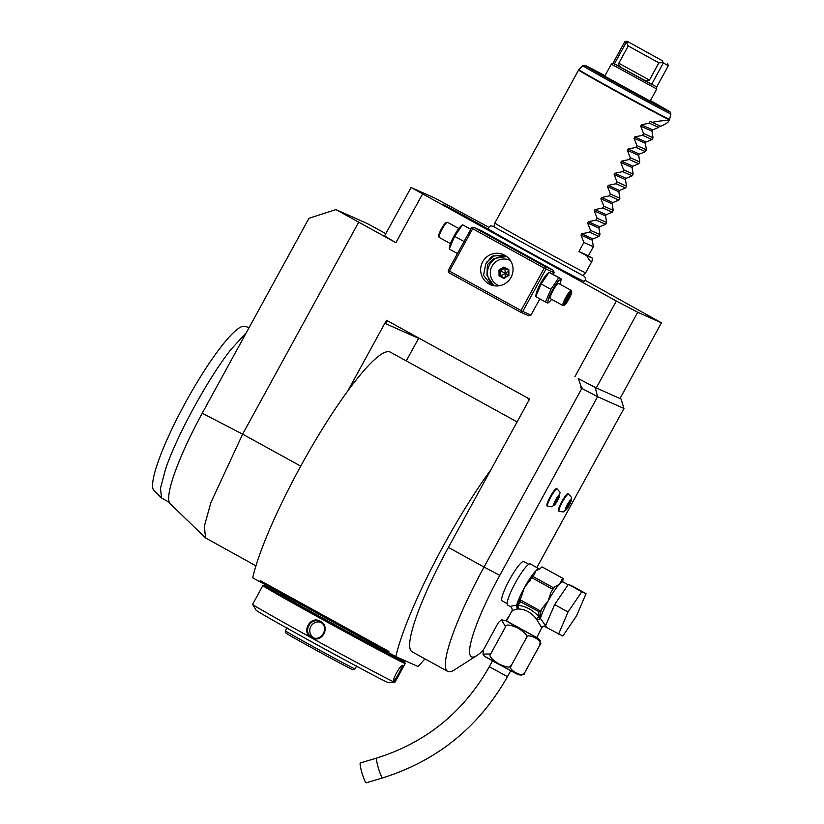 <?xml version="1.0" encoding="UTF-8"?>
<svg xmlns="http://www.w3.org/2000/svg" width="824" height="824" viewBox="0 0 824 824"><rect width="100%" height="100%" fill="white"/><g stroke="black" fill="none" stroke-linecap="round" stroke-linejoin="round"><path stroke-width="1.24" d="M559.959 284.208A12.834 2.142 118.8 0 0 560.825 281.221L561.175 278.842L551.421 273.465L548.969 272.342L547.321 273.795A12.834 2.142 118.8 0 0 540.523 283.569A12.834 2.142 118.8 0 0 536.074 294.219L535.703 296.578L545.478 301.975L547.919 303.067L549.577 301.656A12.834 2.142 118.8 0 0 551.637 299.328M561.175 278.842L548.98 272.383L541.131 283.95L535.724 296.609M553.203 274.454L554.161 272.703L545.993 269.046L522.777 311.441L530.955 315.087L539.833 298.875M522.777 311.441L520.459 312.131L528.637 315.777L530.955 315.087M580.354 387.589L582.815 388.928L580.354 387.589L581.074 386.281L578.273 378.566L595.227 387.486L619.998 398.538L661.435 322.843L585.164 280.335M574.894 376.702L616.331 301.007L637.704 312.255L596.257 387.95L578.273 378.566M422.424 194.258L395.901 242.709L384.561 235.942L411.083 187.491L616.331 301.007M395.901 242.709L335.955 209.584L367.452 223.644L385.807 233.655M255.934 565.82L205.567 537.959L204.321 526.279L210.851 502.661L242.637 434.155L358.677 222.212M581.074 386.281L582.815 388.928L597.585 396.694L499.787 575.337A86.304 14.389 118.8 0 0 476.869 655.544L454.714 669.716A110.468 18.427 -61.2 0 1 447.648 671.354L411.99 651.733A110.468 18.427 118.8 0 1 448.39 547.424L529.605 399.063L386.487 320.268L347.749 391.019A141.543 23.608 118.8 0 0 252.7 577.789L395.829 656.584L418.005 666.482A141.543 23.608 118.8 0 0 424.916 658.85M581.847 388.413L484.038 567.056L499.787 575.337M545.323 266.719L545.529 267.821L544.231 268.109L472.667 228.712L472.471 227.609L473.759 227.321L545.323 266.719L553.501 270.365L554.161 272.703M553.501 270.365L481.937 230.967L473.759 227.321M447.648 671.354A110.468 18.427 -61.2 0 1 484.048 567.056L448.39 547.424M476.869 655.544A86.304 14.389 118.8 0 0 483.338 650.064M506.008 620.678A86.304 14.389 118.8 0 0 509.901 614.683M536.857 567.571L623.964 408.467L597.585 396.694L595.227 387.486M623.964 408.467L621.039 399.001L620.06 398.425M418.767 338.036L406.253 360.891M488.828 227.3L434.825 198.09L411.083 187.491M490.877 469.814A141.543 23.608 118.8 0 0 395.829 656.584M517.091 421.919L390.401 352.167A141.543 23.608 118.8 0 0 347.749 391.019M260.281 581.971L260.188 580.549L388.897 651.413L388.125 652.34M386.528 320.289L385.086 323.41A3.451 3.399 114 0 1 389.361 321.854M527.236 397.755A3.451 3.399 114 0 1 528.627 400.845M418.53 337.912A3.451 3.399 -66 0 0 418.324 338.242L385.086 323.41M265.781 584.989L277.08 591.21M371.212 643.029L382.511 649.25M388.011 652.289L388.897 651.413M387.517 652.649A60.41 0.834 -151.3 0 1 387.507 652.67A60.41 0.834 28.7 0 0 387.507 652.659A60.41 0.834 -151.3 0 1 325.295 619.524A60.41 0.834 -151.3 0 1 281.53 594.65A60.41 0.834 28.7 0 0 281.53 594.65A60.41 0.834 -151.3 0 1 281.551 594.629M395.633 656.481A80.093 1.102 -151.3 0 1 404.78 662.094A80.093 1.102 -151.3 0 1 403.698 661.734A80.093 1.102 -151.3 0 1 327.633 621.131A80.093 1.102 -151.3 0 1 264.288 585.174A80.093 1.102 -151.3 0 1 265.349 585.565A80.093 1.102 -151.3 0 1 281.89 594.001M404.78 662.094L405.181 663.495A81.123 1.112 -151.3 0 1 405.181 663.516A81.123 1.112 -151.3 0 1 404.1 663.135A81.123 1.112 -151.3 0 1 327.54 622.274A81.123 1.112 -151.3 0 1 262.866 585.596A81.123 1.112 -151.3 0 1 262.877 585.586L264.288 585.174M401.927 665.679C403.41 665.627 394.542 681.829 393.635 680.82L393.903 681.757C391.276 681.129 400.752 663.814 402.854 665.401C404.46 665.462 394.974 682.787 393.903 681.757L393.687 681.427M405.181 663.516L394.912 682.293A81.123 1.112 -151.3 0 1 394.871 682.303A81.123 1.112 -151.3 0 1 393.821 681.901A81.123 1.112 -151.3 0 1 318.105 641.505A81.123 1.112 -151.3 0 1 252.597 604.404A81.123 1.112 -151.3 0 1 252.587 604.373L262.866 585.596M320.382 621.296C331.227 626.662 321.721 643.935 311.431 637.642C300.77 632.369 310.277 615.095 320.382 621.296L320.165 621.945C330.136 626.765 321.267 642.926 311.874 637.086C302.068 632.348 310.947 616.187 320.165 621.945L319.537 621.636M394.871 682.303L387.98 682.457A75.149 1.03 -151.3 0 1 387.002 682.087A75.149 1.03 -151.3 0 1 316.859 644.667A75.149 1.03 -151.3 0 1 256.182 610.306L252.597 604.404M301.625 636.272A39.696 0.546 28.7 0 0 315.767 644.121A39.696 0.546 -151.3 0 0 341.61 658.17M285.351 630.803L286.041 633.141A37.976 0.525 -151.3 0 0 313.542 648.776A37.976 0.525 -151.3 0 0 352.651 669.613L354.989 668.923A39.696 0.546 -151.3 0 1 354.989 668.923A39.696 0.546 -151.3 0 1 314.109 647.149A39.696 0.546 -151.3 0 1 285.351 630.803A39.696 0.546 -151.3 0 1 285.351 630.793L287.01 627.764M312.502 637.395L311.431 637.642M313.676 637.817A8.631 8.508 114 0 1 320.629 622.223M205.567 537.959L170.146 503.701A97.531 16.264 -61.2 0 1 202.23 413.226L242.637 434.155L300.719 466.127M335.955 209.584L308.959 218.278L202.23 413.226M169.26 502.341L161.617 498.015L160.443 488.405L165.562 469.072C176.923 435.319 208.41 377.814 231.204 349.17L246.304 332.731M161.617 498.015L154.026 490.671A93.885 15.656 -61.2 0 1 159.372 458.329A93.885 15.656 -61.2 0 1 218.823 349.747A93.885 15.656 -61.2 0 1 244.491 326.356L249.178 327.488M637.704 312.255L661.435 322.843M493.988 226.425L490.568 225.838L488.838 227.28L488.467 229.01A54.487 0.752 28.7 0 0 527.937 251.454A54.487 0.752 28.7 0 0 584.051 281.344L585.308 280.098L585.596 277.863L583.248 275.298M461.11 214.899C431.704 198.738 440.171 202.519 469.103 218.473C498.51 234.634 490.043 230.854 461.11 214.899L442.158 204.125M469.103 218.473L488.045 229.247M621.039 399.001L619.998 398.538M528.75 564.286L523.796 561.566A22.444 3.739 118.8 0 0 509.551 579.684A22.444 3.739 118.8 0 0 502.156 600.881L507.11 603.601M550.308 496.584A9.837 1.638 118.8 0 0 547.074 505.874L547.672 506.194A9.837 1.638 -61.2 0 1 550.906 496.903A9.837 1.638 118.8 0 1 557.158 488.962L556.561 488.632A9.837 1.638 118.8 0 0 550.308 496.584M561.772 501.692A9.837 1.638 118.8 0 0 558.528 510.983L559.125 511.313A9.837 1.638 -61.2 0 1 562.37 502.022A9.837 1.638 118.8 0 1 568.622 494.07L568.024 493.741A9.837 1.638 118.8 0 0 561.772 501.692M534.302 574.668L535.857 570.795A23.474 3.914 118.8 0 1 539.205 568.859L530.265 563.935A23.474 3.914 -61.2 0 0 515.35 582.898A23.474 3.914 118.8 0 0 507.615 605.063L510.653 606.732C509.685 606.34 511.663 605.898 516.596 605.383L517.163 609.029C512.806 610.275 511.076 611.068 511.972 611.398M545.447 626.075A3.451 3.399 -66 0 0 541.79 627.816L536.723 637.591L510.355 623.335L506.441 621.008L511.848 611.13C512.518 609.41 512.095 607.937 510.602 606.711M541.79 627.816L536.3 618.845C531.171 612.448 525.218 609.173 518.44 609.008L517.163 609.029L516.864 605.692L520.037 599.687M501.435 619.803L506.482 620.915L538.299 638.435L540.297 640.825L539.751 645.213C545.519 641.639 526.114 631.431 526.258 638.116C528.369 636.468 525.691 633.172 518.214 628.228C510.056 624.561 505.843 624.067 505.596 626.745L501.435 619.803L498.427 622.47L483.513 649.714L482.967 654.101L490.682 653.988C488.56 655.636 491.238 658.932 498.716 663.886C506.884 667.543 511.086 668.037 511.333 665.359C505.576 668.944 524.991 679.151 524.826 672.466L521.829 675.124L518.245 674.732L495.811 662.692C484.285 656.059 484.306 656.769 482.967 654.101M505.596 626.745L490.682 653.988M526.258 638.116L511.333 665.359M539.751 645.213L524.826 672.466M366.134 782.779A10.352 1.318 -106.6 0 1 361.901 772.716A10.352 1.318 -106.6 0 1 360.366 762.952L376.764 758.049A10.352 1.318 -106.6 0 0 378.309 767.814A10.352 1.318 -106.6 0 0 382.542 777.877A10.352 1.318 -106.6 0 0 382.697 777.897L366.289 782.8A10.352 1.318 -106.6 0 1 366.134 782.779M545.612 625.694L540.451 618.515L537.279 620.101L540.194 618.618M554.634 604.6L568.364 584.35L572.629 586.255L586.049 593.641L576.573 615.786L562.844 636.035L545.158 626.745L554.634 604.6L568.045 611.985L581.785 591.735L568.364 584.35M581.785 591.735L586.049 593.641M558.579 634.13L568.045 611.985M562.699 581.641L563.142 578.5A26.584 4.429 118.8 0 0 563.07 578.448A26.584 4.429 118.8 0 0 562.864 578.376L559.712 583.928L553.574 587.842A26.584 4.429 118.8 0 0 552.646 589.201L531.779 577.706A26.584 4.429 -61.2 0 1 532.695 576.347L553.574 587.842M554.799 586.585A25.204 4.202 118.8 0 0 551.06 592.096L548.156 600.954L542.264 608.174A25.204 4.202 118.8 0 0 540.915 611.181L540.101 618.361A1.73 1.411 -165 0 1 540.451 618.515A23.474 3.914 118.8 0 1 548.156 600.954A23.474 3.914 118.8 0 1 559.712 583.928A23.474 3.914 118.8 0 1 563.06 581.991L562.71 581.826M521.788 595.906L519.965 599.676L540.503 610.986L542.264 608.174M521.386 596.689L524.301 587.821L531.779 577.706M529.75 581.363L530.192 580.611M551.06 592.096L552.646 589.201M538.546 611.748L539.36 617.135C532.901 610.028 525.753 606.093 517.925 605.331L520.655 601.891L539.226 611.83A1.73 1.483 12.2 0 0 540.915 611.181L541.111 610.275M539.226 611.83L540.503 610.986M540.101 618.361L539.36 617.135A3.451 1.504 -40.4 0 0 536.3 618.845M516.72 605.702L517.925 605.331L518.44 609.008M519.944 599.851A1.73 1.483 12.2 0 0 520.16 601.335L520.655 601.891M520.006 599.409L519.82 600.284M516.895 605.589A1.73 1.411 15 0 0 516.596 605.383A23.474 3.914 118.8 0 1 524.301 587.821A23.474 3.914 118.8 0 1 535.857 570.795L539.452 569.116L541.986 566.881L562.864 578.376M519.965 599.676L520.16 601.335M533.931 575.09L532.695 576.347M559.517 496.233A5.984 0.999 118.8 0 1 557.652 500.364A5.984 0.999 -61.2 0 1 555.077 504.298A5.984 0.999 -61.2 0 1 553.749 504.515A5.984 0.999 -61.2 0 1 555.819 499.55A5.984 0.999 118.8 0 1 558.96 495.018A5.984 0.999 118.8 0 1 559.517 496.233C559.537 491.279 561.659 494.039 557.158 488.962M558.651 496.46L557.168 497.974L554.82 503.454L558.219 498.448L558.651 496.46M558.219 498.448L557.24 497.902M556.303 501.94L555.294 501.383M570.981 501.342A5.984 0.999 118.8 0 1 569.116 505.483A5.984 0.999 -61.2 0 1 566.531 509.417A5.984 0.999 -61.2 0 1 565.212 509.634A5.984 0.999 -61.2 0 1 567.283 504.669A5.984 0.999 118.8 0 1 570.424 500.137A5.984 0.999 118.8 0 1 570.981 501.342C571.001 496.398 573.113 499.159 568.622 494.07M570.115 501.579L566.716 506.585L566.284 508.573L567.767 507.059L570.115 501.579M569.683 503.557L568.694 503.021M567.767 507.059L566.758 506.502M493.895 226.796L494.812 223.036A51.778 0.711 28.7 0 0 494.812 223.036A51.778 0.711 28.7 0 0 532.325 244.368A51.778 0.711 28.7 0 0 584.968 272.528A51.778 0.711 28.7 0 0 585.658 272.775L591.972 261.239L592.446 258.221A51.778 0.711 28.7 0 0 588.398 255.79L593.362 246.716L592.291 240.165L592.992 238.878L599.007 236.416L599.996 234.603L598.924 228.052L599.625 226.765L605.64 224.303L606.629 222.49L605.547 215.94L606.258 214.652L612.263 212.19L613.252 210.377L612.181 203.827L612.881 202.539L618.896 200.078L619.885 198.265L618.814 191.714L619.514 190.437L625.529 187.965L626.518 186.162L625.447 179.601L626.147 178.324L632.163 175.852L633.151 174.049L632.07 167.499L632.781 166.211L638.785 163.749L639.774 161.937L638.703 155.386L639.403 154.098L645.419 151.637L646.407 149.824L645.336 143.273L646.037 141.986L652.052 139.524L653.041 137.711L651.969 131.16L652.67 129.873L658.685 127.411L659.602 125.722M658.685 127.411L649.188 123.178L641.381 124.836L640.67 126.124L643.544 133.478L642.555 135.291L634.748 136.949L646.037 141.986M588.398 255.79L578.901 251.557L583.866 242.472L581.002 235.118L581.703 233.841L589.51 232.172L590.499 230.37L587.625 223.016L588.336 221.728L596.143 220.06L597.132 218.257L594.259 210.903L594.959 209.615L602.766 207.947L603.765 206.144L600.892 198.79L601.592 197.502L609.399 195.844L610.388 194.031L607.525 186.677L608.225 185.39L616.033 183.731L617.021 181.919L614.148 174.564L614.859 173.287L622.666 171.619L623.655 169.806L620.781 162.452L621.481 161.174L629.289 159.506L630.278 157.703L627.414 150.349L628.115 149.062L635.922 147.393L636.911 145.59L634.047 138.236L634.748 136.949M578.901 251.557A51.778 0.711 28.7 0 0 586.77 255.687C589.397 260.806 591.138 262.65 591.972 261.239M652.041 122.354L660.786 126.257C665.267 124.218 667.79 122.704 668.357 121.715C669.088 119.974 663.65 120.18 652.041 122.354A51.778 0.711 28.7 0 1 650.177 121.365L649.188 123.178M611.315 64.159L656.738 89.023L650.146 101.074L604.723 76.21L611.315 64.159L613.087 63.077L624.695 41.88L627.043 41.2L662.692 60.955L662.887 62.655L658.87 62.83L628.238 45.969L626.58 42.673L628.341 42.045M656.738 89.023L656.697 86.953L613.087 63.077M662.692 60.955L627.043 41.2M626.58 42.673L624.695 41.89M667.615 63.417L668.295 65.766L662.887 62.655M663.186 63.211L651.588 84.409L614.395 63.932L626.003 42.745M658.87 62.83L649.425 80.082C648.2 81.329 645.429 80.865 641.124 78.713M623.593 69.061C619.957 66.847 618.361 64.9 618.793 63.221L628.238 45.969M653.041 137.711L643.544 133.478M652.052 139.524L642.555 135.291M646.407 149.824L636.911 145.59M645.419 151.637L635.922 147.393M639.774 161.937L630.278 157.703M638.785 163.749L629.289 159.506M633.151 174.049L623.655 169.806M632.163 175.852L622.666 171.619M626.518 186.162L617.021 181.919M625.529 187.965L616.033 183.731M619.885 198.265L610.388 194.031M618.896 200.078L609.399 195.844M613.252 210.377L603.765 206.144M612.263 212.19L602.766 207.947M606.629 222.49L597.132 218.257M605.64 224.303L596.143 220.06M599.996 234.603L590.499 230.37M599.007 236.416L589.51 232.172M593.362 246.716L583.866 242.472M592.446 258.221L586.77 255.687M510.602 247.488L496.851 239.671L502.764 242.678L530.151 257.902L510.602 247.488M545.993 269.046L545.529 267.821M472.667 228.712L449.461 271.106L521.026 310.504L521.489 311.729M521.026 310.504L544.231 268.109M504.721 255.224A16.398 16.171 114 0 1 511.323 276.802A16.398 16.171 114 0 1 488.972 283.992A16.398 16.171 114 0 1 482.37 262.413A16.398 16.171 114 0 1 504.721 255.224M449.461 271.106L448.431 271.508L448.235 270.396L471.441 228.011L472.471 227.609M520.459 312.131L448.895 272.734L448.431 271.508M504.319 255.018L492.216 256.192L485.799 263.855L483.534 275.257L490.97 284.908M506.781 256.573A16.398 16.171 114 0 0 493.782 285.701L486.933 275.463L487.406 264.689L493.494 258.602L506.729 256.532M493.483 255.461L492.793 256.964L486.809 262.063M498.396 285.423A13.812 13.617 -66 0 0 498.479 285.454A13.812 13.617 -66 0 0 499.231 285.763A13.812 13.617 -66 0 1 492.021 266.204A13.812 13.617 114 0 1 510.478 260.611A13.812 13.617 -66 0 0 509.654 260.199M504.113 277.915L508.923 275.515L508.83 269.767L503.855 267.028L498.973 270.035L499.056 275.783L504.041 278.522L508.449 275.247L508.367 270.138L503.948 267.707L499.602 270.375L499.684 275.484L504.103 277.915M508.923 275.515L508.367 270.128L503.855 267.028L503.948 267.707M499.056 275.783L504.185 277.863M498.973 270.035L500.518 270.787L500.601 275.896L505.205 273.424M508.449 275.134L505.37 273.424M508.377 271.189L505.37 273.321M505.081 277.317L505.287 273.475M504.782 268.161L500.518 270.787L505.194 273.321M504.875 268.212L505.287 273.269M486.994 261.764A6.901 1.154 118.8 0 0 487.19 261.764A6.901 1.154 118.8 0 0 490.733 257.294M470.844 229.113L462.511 224.777L454.663 236.344L464.046 241.514M454.663 236.344L449.245 249.002L449.605 246.613A12.834 2.142 118.8 0 1 454.055 235.963A12.834 2.142 118.8 0 1 460.853 226.188L462.501 224.746L470.731 229.309M449.245 249.002L457.474 253.524M450.46 243.636L439.182 237.415A8.631 1.442 -61.2 0 1 439.027 237.188A8.631 1.442 -61.2 0 1 442.024 229.268A8.631 1.442 118.8 0 1 447.226 222.295L446.093 222.635A7.766 1.298 118.8 0 0 441.407 228.918A7.766 1.298 -61.2 0 0 438.708 236.045L439.027 237.188M458.783 228.506L447.504 222.295A8.631 1.442 118.8 0 0 447.226 222.295M541.131 283.95L550.896 289.327L545.478 301.975M558.744 277.75L550.896 289.327M560.825 281.221A12.834 2.142 118.8 0 0 552.451 290.13A12.834 2.142 118.8 0 0 549.577 301.656M562.926 305.539A8.631 1.442 118.8 0 1 565.769 297.392A8.631 1.442 -61.2 0 1 571.248 290.419L558.579 283.446A8.631 1.442 118.8 0 0 553.089 290.419A8.631 1.442 118.8 0 0 550.247 298.566L562.926 305.539A8.631 1.442 118.8 0 0 563.194 305.549L564.327 305.21A7.766 1.298 118.8 0 0 569.013 298.927A7.766 1.298 -61.2 0 0 571.712 291.789A7.766 1.298 -61.2 0 0 566.644 297.866A7.766 1.298 118.8 0 0 564.327 305.21M571.248 290.419A8.631 1.442 -61.2 0 1 571.403 290.645L571.712 291.789M568.488 295.342L565.552 300.719L564.893 303.768L567.169 301.44L570.115 296.074L570.774 293.025L567.623 295.435M565.552 300.719L565.171 299.905M569.518 293.498L570.774 293.025L568.416 295.486M570.115 296.074L568.972 296.032L569.281 294.611M567.169 301.44L566.521 300.513L568.972 296.032L568.323 295.682M564.615 302.449L564.893 303.768L565.635 300.564M565.872 300.152L566.521 300.513L565.398 301.656M517.874 674.547L485.501 656.718M510.664 670.798L507.45 676.659L489.291 666.709C463.582 712.08 426.07 742.527 376.764 758.049M562.792 580.148A25.204 4.202 118.8 0 0 561.628 579.633M616.095 91.371A51.778 0.711 -151.3 0 1 578.582 70.03L578.85 69.669A51.727 0.711 -151.3 0 0 616.321 90.98A51.727 0.711 -151.3 0 0 669.593 119.346L669.428 119.768A51.778 0.711 -151.3 0 1 616.095 91.371M578.85 69.669L582.722 65.621A50.274 0.69 28.7 0 0 619.133 86.335A50.274 0.69 28.7 0 0 670.911 113.908L669.593 119.346M582.722 65.621L585.339 65.477L604.991 75.715A48.606 0.67 28.7 0 0 585.555 65.869A48.606 0.67 28.7 0 0 619.998 85.325A48.606 0.67 28.7 0 0 667.152 110.663A48.606 0.67 28.7 0 0 650.414 100.58L670.159 112.002L670.911 113.908M649.425 80.082L618.793 63.221M640.67 126.124L651.969 131.16M641.381 124.836L652.67 129.873M634.047 138.236L645.336 143.273M628.115 149.062L639.403 154.098M627.414 150.349L638.703 155.386M621.481 161.174L632.781 166.211M620.781 162.452L632.07 167.499M614.859 173.287L626.147 178.324M614.148 174.564L625.447 179.601M608.225 185.39L619.514 190.437M607.525 186.677L618.814 191.714M601.592 197.502L612.881 202.539M600.892 198.79L612.181 203.827M594.959 209.615L606.258 214.652M594.259 210.903L605.547 215.94M588.336 221.728L599.625 226.765M587.625 223.016L598.924 228.052M581.703 233.841L592.992 238.878M581.002 235.118L592.291 240.165M282.333 593.187L281.54 594.65M355 668.923L356.658 665.895M492.495 660.848L489.291 666.709M507.45 676.659C478.981 726.923 437.4 760.665 382.697 777.897M542.13 627.703C543.057 626.364 544.406 625.89 546.178 626.302M568.086 584.762L563.06 581.991M539.205 568.859L539.751 568.972M542.192 566.964L563.07 578.448M547.672 506.194C554.686 507.203 550.525 507.121 555.077 504.298M559.125 511.313C566.15 512.312 561.989 512.229 566.531 509.417M493.916 226.837L582.949 275.577M582.98 275.577L585.658 272.775M494.822 223.036L578.582 70.03M669.428 119.768L668.357 121.715M668.295 65.766L656.697 86.953M504.103 277.925L508.449 275.247M568.457 295.425L565.604 300.647"/></g></svg>
